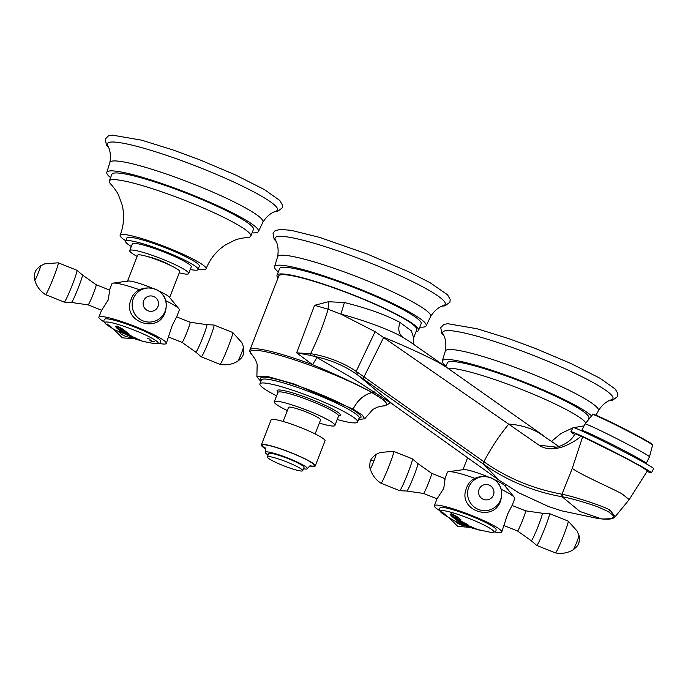 <?xml version="1.0" encoding="UTF-8"?>
<svg xmlns="http://www.w3.org/2000/svg" width="688" height="688" viewBox="0 0 688 688"><rect width="100%" height="100%" fill="white"/><g stroke="black" fill="none" stroke-linecap="round" stroke-linejoin="round"><path stroke-width="1.03" d="M260.855 381.444L256.873 376.723L267.727 376.551L294.06 383.964L353.099 409.102L362.275 415.07L364.692 418.768L358.568 419.542M256.873 376.723L257.166 364.313L255.489 359.729L252.29 355.163A73.16 9.047 21.3 0 1 288.177 357.829A73.16 9.047 21.3 0 1 371.907 392.564C363.814 394.706 357.554 400.218 353.107 409.093C357.588 400.253 363.892 394.757 371.993 392.616A73.16 9.047 21.3 0 1 382.666 405.989L377.196 407.201L372.87 409.429L364.692 418.768M556.162 447.14L539.065 445.196L375.115 331.676L340.93 314.149L328.142 309.222C323.257 325.261 317.409 340.078 310.589 353.684L296.64 352.858L312.541 364.674C335.813 374.358 355.67 383.637 372.105 392.504L374.659 391.902M252.29 355.163C249.753 351.809 248.97 350.089 249.933 349.986A74.037 9.15 21.3 0 1 312.541 364.674L316.936 357.519L354.716 379.527M316.936 357.519L314.726 356.496C330.102 359.704 343.837 365.457 355.937 373.765L483.759 464.348L499.462 480.491L518.829 492.823L548.551 506.549L561.614 510.831L597.296 518.356M249.933 349.986L278.795 275.965A74.037 9.15 21.3 0 1 326.628 285.417A74.037 9.15 21.3 0 1 401.887 317.486A74.037 9.15 21.3 0 1 416.765 329.75L413.669 337.696L411.286 330.816L399.96 322.414C385.822 314.837 367.306 308.207 344.413 302.539L328.391 301.731L328.142 309.222L314.579 305.317L296.64 352.858L310.486 355.361L310.589 353.684L314.889 354.397C330.601 357.751 344.361 363.402 356.186 371.357L483.974 461.803L483.759 464.348C507.555 480.903 533.69 491.714 562.173 496.788L562.423 496.831C571.891 498.224 596.513 506.007 599.687 507.675L608.218 511.571L612.518 514.873C615.175 517.797 611.589 519.156 601.751 518.941L597.855 518.442M314.889 354.397L314.726 356.496L310.486 355.361M328.391 301.731L314.579 305.317M278.038 277.909A75.947 9.391 21.3 0 1 277.015 275.269A75.947 9.391 21.3 0 1 326.086 284.97A75.947 9.391 21.3 0 1 403.28 317.865A75.947 9.391 21.3 0 1 418.536 330.446A75.947 9.391 21.3 0 1 415.999 331.702M418.536 330.446L421.151 323.756A75.947 9.391 -158.7 0 0 405.886 311.174A75.947 9.391 -158.7 0 0 328.692 278.279A75.947 9.391 -158.7 0 0 279.629 268.587L277.015 275.269M278.313 271.949A81.373 10.062 21.3 0 1 274.572 266.609A81.373 10.062 21.3 0 1 327.144 276.997A81.373 10.062 21.3 0 1 409.85 312.249A81.373 10.062 21.3 0 1 426.199 325.734A81.373 10.062 21.3 0 1 419.835 327.127M443.743 305.438A91.323 11.292 -158.7 0 0 426.895 289.132A91.323 11.292 21.3 0 0 328.236 247.646A91.323 11.292 21.3 0 0 275.389 239.802C276.094 241.084 279.423 246.622 277.574 256.856A82.13 10.157 21.3 0 1 330.034 266.935A82.13 10.157 21.3 0 1 414.176 302.737A82.13 10.157 -158.7 0 1 430.593 316.514C436.158 307.734 442.358 305.902 443.743 305.438M374.728 391.945L371.907 392.564L384.454 400.476L387.275 404.716L382.666 405.989M601.871 518.958L601.811 518.95C609.198 519.646 613.653 518.898 615.167 516.697L610.222 510.367C606.266 507.056 574.351 496.573 561.958 494.216L561.709 494.165C532.933 488.764 507.022 477.979 483.974 461.803M358.156 372.715A2.89 1.763 125.1 0 0 357.906 375.149L392.848 404.355L499.462 480.491M344.413 302.539L340.93 314.149C359.807 318.983 389.597 329.406 402.721 337.232L409.222 341.265M574.566 434.438A45.21 1.643 27 0 1 570.911 431.772A45.21 1.643 27 0 1 597.571 443.64A45.21 1.643 27 0 1 641.784 466.67A45.21 1.643 27 0 1 651.467 472.828A45.21 1.643 27 0 1 647.098 471.409M554.433 447.26C555.999 448.112 570.189 443.571 574.454 434.635L575.099 433.784L582.659 436.768L623.233 456.866L640.984 466.516L647.434 470.773L629.21 499.591L622.029 493.881C614.616 489.486 580.07 474.496 572.278 468.347L561.958 494.216L562.423 496.831M651.467 472.828L653.6 468.64A45.21 1.643 -153 0 0 643.916 462.482A45.21 1.643 -153 0 0 599.704 439.451A45.21 1.643 -153 0 0 573.044 427.592L570.911 431.772M582.659 436.768L572.278 468.347M539.065 445.196C545.532 449.565 553.831 449.961 563.988 446.383C572.081 442.9 577.765 439.451 581.05 436.02M574.454 434.635L575.099 433.784M276.585 395.858A52.443 6.484 21.3 0 1 270.436 392.581A52.443 6.484 21.3 0 1 259.901 383.895A52.443 6.484 21.3 0 1 293.776 390.586A52.443 6.484 21.3 0 1 347.079 413.299A52.443 6.484 21.3 0 1 357.614 421.993A52.443 6.484 21.3 0 1 337.24 419.499M287.343 410.581A32.551 4.025 21.3 0 1 280.799 407.21A32.551 4.025 21.3 0 1 274.263 401.818A32.551 4.025 21.3 0 1 295.29 405.972A32.551 4.025 21.3 0 1 328.374 420.067A32.551 4.025 21.3 0 1 334.91 425.468A32.551 4.025 21.3 0 1 319.352 423.068M283.112 421.434L288.582 407.399A17.183 2.124 21.3 0 1 294.627 408.044A17.183 2.124 21.3 0 1 311.905 414.417A17.183 2.124 21.3 0 1 320.591 419.878L315.121 433.922M315.25 465.948L325.028 440.87A28.93 3.578 -158.7 0 0 310.391 431.668A28.93 3.578 -158.7 0 0 281.297 420.927A28.93 3.578 -158.7 0 0 271.115 419.852L261.337 444.93A28.93 3.578 21.3 0 1 271.519 446.005A28.93 3.578 21.3 0 1 300.613 456.746A28.93 3.578 21.3 0 1 315.25 465.948A28.93 3.578 21.3 0 1 309.875 466.008M265.25 448.61A28.93 3.578 21.3 0 1 261.337 444.93M268.096 454.966A22.601 2.795 21.3 0 1 265.276 452.24A22.601 2.795 21.3 0 1 273.231 453.082A22.601 2.795 21.3 0 1 295.96 461.476A22.601 2.795 21.3 0 1 307.398 468.666A22.601 2.795 21.3 0 1 303.477 468.76M302.72 470.695L304.027 467.35A18.989 2.348 -158.7 0 0 294.421 461.313A18.989 2.348 -158.7 0 0 275.329 454.269A18.989 2.348 -158.7 0 0 268.647 453.555L267.34 456.901A18.989 2.348 21.3 0 1 274.022 457.606A18.989 2.348 21.3 0 1 293.122 464.658A18.989 2.348 21.3 0 1 302.72 470.695A18.989 2.348 21.3 0 1 296.038 469.981A18.989 2.348 21.3 0 1 276.946 462.938A18.989 2.348 21.3 0 1 267.34 456.901M148.144 342.478A112.049 73.212 -74.9 0 1 147.929 342.435A112.049 73.212 -74.9 0 1 145.108 341.755A110.673 82.655 119.3 0 1 144.024 341.523L143.766 341.48A110.441 82.483 119.3 0 1 143.173 341.334L142.175 341.076A112.161 73.289 -74.9 0 1 141.788 340.973L141.857 340.981A110.785 82.741 -60.7 0 0 142.227 341.076A112.153 73.281 -74.9 0 1 141.633 340.904A110.931 82.852 119.3 0 1 140.3 340.56A110.931 82.852 119.3 0 1 138.985 340.19A112.153 73.281 105.1 0 0 139.587 340.362A110.785 82.741 -60.7 0 0 139.956 340.474L140.937 340.749A112.161 73.289 105.1 0 0 141.332 340.852L141.341 340.835M137.428 339.717L137.007 339.58A111.516 110.329 -126.6 0 1 135.768 339.184A111.938 8.574 111.8 0 1 135.622 339.141A112.049 73.212 105.1 0 0 136.052 339.279M154.447 343.579C158.773 344.069 160.846 343.226 160.665 341.05A30.083 3.715 21.3 0 0 144.876 331.392A30.083 3.715 21.3 0 0 115.171 320.479A30.083 3.715 21.3 0 0 104.662 319.215C103.054 320.694 104.008 322.715 107.517 325.286L107.517 325.286A28.578 3.535 21.3 0 1 115.025 323.566A28.578 3.535 21.3 0 1 149.184 336.767A28.578 3.535 21.3 0 1 154.447 343.579L147.929 342.435M117.347 326.146L115.455 326.232L116.272 327.6A112.049 73.212 105.1 0 0 118.938 329.93A111.318 83.136 -60.7 0 0 119.712 330.188L120.099 330.154A111.241 83.085 -60.7 0 0 122.283 330.782A111.241 83.085 -60.7 0 0 124.244 331.281L125.259 331.702A111.318 83.136 -60.7 0 0 126.334 331.934A112.049 73.212 -74.9 0 1 123.668 329.595L117.347 326.146M119.712 330.188L120.125 330.085A111.172 83.024 -60.7 0 0 122.309 330.713A111.172 83.024 -60.7 0 0 124.27 331.212L125.285 331.633A111.241 83.085 -60.7 0 0 126.222 331.84M123.668 331.9A111.542 83.308 119.3 0 1 122.025 331.435L120.099 330.507A111.404 83.196 119.3 0 1 119.325 330.249A112.049 73.212 105.1 0 0 121.888 332.201A111.852 83.54 -60.7 0 0 122.67 332.45L123.212 332.33A111.757 83.463 -60.7 0 0 124.855 332.794A111.757 83.463 -60.7 0 0 126.239 333.155L128.209 333.964A111.852 83.54 -60.7 0 0 129.292 334.196A112.049 73.212 -74.9 0 1 126.73 332.252A111.404 83.196 119.3 0 1 125.646 332.02L125.053 332.261A111.542 83.308 119.3 0 1 123.668 331.9M122.67 332.45L123.238 332.261A111.68 83.403 -60.7 0 0 124.881 332.734A111.68 83.403 -60.7 0 0 126.265 333.087L128.235 333.895A111.783 83.48 -60.7 0 0 129.146 334.093M125.947 333.585L123.995 333.353L131.313 336.879L133.283 337.086L125.947 333.585M130.264 337.06A112.049 73.212 105.1 0 0 134.151 338.642A111.456 83.239 -60.7 0 0 134.925 338.892L135.493 339.046A111.551 83.308 -60.7 0 0 137.247 339.545A111.551 83.308 119.3 0 0 138.752 339.932L140.472 340.405A111.456 83.239 -60.7 0 0 141.547 340.637A112.049 73.212 -74.9 0 1 139.105 339.691A111.834 83.523 119.3 0 1 138.03 339.459L137.419 339.416A111.757 83.463 119.3 0 1 136.869 339.279L136.577 339.184A112.161 73.289 -74.9 0 1 136.293 339.064L136.25 339.038A111.92 16.478 -67.6 0 0 137.153 338.823A112.049 73.212 -74.9 0 1 135.433 337.971A112.135 83.747 119.3 0 1 134.358 337.739L134.728 337.997A112.067 9.228 110.7 0 0 134.891 338.47L130.643 336.879M134.925 338.892L135.519 338.978A111.482 83.257 -60.7 0 0 137.273 339.476A111.482 83.257 -60.7 0 0 138.778 339.863L138.752 339.932M110.071 326.843L108.953 326.198M111.568 327.909L112.686 328.546M110.476 327.024L111.138 327.454A112.153 107.405 -44.2 0 0 111.688 327.78A110.054 28.604 -70.6 0 1 111.327 327.436A112.161 107.414 135.8 0 1 110.785 327.11L110.286 326.843A112.161 107.414 135.8 0 1 110.003 326.662L109.934 326.611A109.702 28.509 -70.6 0 1 109.891 326.576L109.908 326.576A111.164 62.703 -63.8 0 0 111.06 327.153A110.054 28.604 -70.6 0 1 110.82 326.877A112.135 107.388 135.8 0 1 110.269 326.551L110.235 326.576A110.476 38.855 114 0 1 109.702 326.379L107.517 324.968A109.117 28.363 109.4 0 0 108.068 325.519A112.153 107.405 -44.2 0 0 108.429 325.759L108.919 326.043A112.153 107.405 -44.2 0 0 110.476 327.024L111.138 327.454M109.59 325.914L110.295 326.422A112.161 111.129 -2.9 0 0 110.854 326.774A110.054 6.063 -69.1 0 1 110.837 326.516A112.161 111.129 177.1 0 1 110.278 326.164L109.581 325.785A112.161 111.129 177.1 0 1 107.603 324.487L107.543 324.435A109.229 6.02 -69.1 0 1 107.543 324.34L107.801 324.401A110.957 82.061 -76.6 0 1 107.629 324.254A111.645 101.721 127.3 0 1 107.13 323.953A109.117 6.011 110.9 0 0 107.156 324.478A111.645 105.961 89.3 0 0 107.663 324.848A110.957 73.41 -62.4 0 0 107.827 324.934L107.56 324.667A109.229 6.02 -69.1 0 1 107.552 324.581L107.612 324.616A112.161 111.129 -2.9 0 0 109.59 325.914L110.295 326.422M110.957 327.522L112.514 328.494A109.641 68 -74.4 0 0 112.514 328.503L114.819 329.862A110.054 68.258 -74.4 0 1 114.681 329.776A112.161 86.886 -59.9 0 1 114.234 329.518M144.308 341.532L144.282 341.601A110.063 82.199 -60.7 0 0 145.082 341.798L147.069 342.246M137.247 339.545A112.161 73.289 105.1 0 0 140.3 340.56M138.03 339.459L137.419 339.416M125.646 332.02L125.053 332.261M149.864 340.199L151.257 340.293L149.821 339.752L149.864 340.199M150.887 341.093L152.34 341.36L150.887 341.093M152.942 341.463L154.473 341.592L152.942 341.463M147.567 338.702L149.193 338.892L147.567 338.702M135.519 338.978L134.951 338.831L135.519 338.978M133.438 338.307A111.981 73.169 105.1 0 0 134.177 338.573A111.379 83.179 -60.7 0 0 134.917 338.814L134.9 338.883M130.668 336.81L130.29 336.991A111.981 73.169 105.1 0 0 131.743 337.627M134.891 338.47L134.917 338.401A111.989 9.219 -69.3 0 1 134.753 337.937L134.384 337.67M137.075 338.788A111.852 16.46 112.4 0 1 136.276 338.969M138.778 339.863L140.498 340.336A111.379 83.179 -60.7 0 0 141.066 340.465M135.708 338.969L135.708 338.969A111.757 83.463 119.3 0 1 133.188 338.221L132.904 338.118A112.092 73.246 -74.9 0 1 131.7 337.61L134.53 338.444A112.161 73.289 105.1 0 0 135.734 338.96L135.76 338.892A112.092 73.246 105.1 0 1 134.556 338.376L131.726 337.541M133.283 337.051L131.339 336.81L124.012 333.319M130.324 336.251A112.092 73.246 105.1 0 0 131.339 336.81L131.313 336.879A112.161 73.289 105.1 0 0 132.578 337.524M131.683 336.363L130.049 336.183C130.531 336.656 122.275 333.233 127.16 334.411C131.924 336.269 132.887 336.862 130.049 336.183M130.075 336.114C132.672 336.449 131.709 335.864 127.185 334.342L125.577 334.119M125.577 334.084L127.16 334.411M123.238 332.261L122.696 332.381L123.238 332.261M119.514 330.309A111.981 73.169 105.1 0 0 121.914 332.132A111.783 83.48 -60.7 0 0 122.584 332.347M125.078 332.192L125.672 331.951L125.078 332.192M115.472 326.198L116.298 327.531A111.981 73.169 105.1 0 0 118.964 329.87A111.241 83.085 -60.7 0 0 119.712 330.111L119.729 330.059M117.098 326.869L122.619 329.294A112.032 73.203 105.1 0 0 123.376 329.982L123.35 330.051A112.101 73.255 105.1 0 1 122.593 329.363L119.712 327.651L116.599 327.049M116.607 327.006L117.072 326.938L117.046 327.849A112.092 73.246 -74.9 0 0 117.803 328.546L118.25 328.795A110.871 82.801 -60.7 0 0 120.873 329.561A110.871 82.801 -60.7 0 0 123.264 330.163M104.258 322.027A36.163 4.472 21.3 0 1 98.909 317.142A36.163 4.472 21.3 0 1 136.465 326.998A36.163 4.472 21.3 0 1 166.298 343.415A36.163 4.472 21.3 0 1 159.057 343.389M166.298 343.415L172.249 325.347L176.635 316.919L179.336 309.978A36.163 4.472 -158.7 0 0 178.897 308.774A36.163 4.472 -158.7 0 0 165.713 300.682M139.759 289.872A36.163 4.472 -158.7 0 0 113.09 283.121A36.163 4.472 -158.7 0 0 111.946 283.705L109.237 290.646M108.317 299.813L109.659 290.112L96.165 284.72A10.853 0.714 111.8 0 1 93.301 293.81A10.853 0.714 111.8 0 1 88.116 304.87L101.609 310.262L108.317 299.813M113.09 283.121L128.123 281.022A22.601 2.795 21.3 0 1 150.878 287.55A22.601 2.795 21.3 0 1 152.211 288.091M169.523 297.818L179.74 271.622A22.601 2.795 -158.7 0 0 161.095 261.354A22.601 2.795 -158.7 0 0 137.617 255.196L127.4 281.392M158.842 290.972A22.601 2.795 21.3 0 1 169.248 297.061L178.897 308.774M147.825 256.684A14.465 1.789 21.3 0 1 160.743 260.761A14.465 1.789 21.3 0 1 171.217 265.8M137.144 256.409A31.648 3.913 21.3 0 1 129.714 250.578A31.648 3.913 21.3 0 1 140.851 251.756A31.648 3.913 21.3 0 1 172.679 263.504A31.648 3.913 21.3 0 1 188.684 273.566A31.648 3.913 21.3 0 1 179.267 272.835M188.684 273.566L191.29 266.875A31.648 3.913 -158.7 0 0 175.285 256.813A31.648 3.913 -158.7 0 0 143.465 245.074A31.648 3.913 -158.7 0 0 132.32 243.887L129.714 250.578M131.305 246.493A38.881 4.807 21.3 0 1 125.586 241.264A38.881 4.807 21.3 0 1 139.268 242.709A38.881 4.807 21.3 0 1 178.364 257.14A38.881 4.807 21.3 0 1 198.032 269.507A38.881 4.807 21.3 0 1 190.275 269.481M198.032 269.507L199.331 266.161A38.881 4.807 -158.7 0 0 179.671 253.795A38.881 4.807 -158.7 0 0 140.576 239.372A38.881 4.807 -158.7 0 0 126.884 237.919L125.586 241.264M125.775 240.774A46.113 5.702 21.3 0 1 120.151 235.287A46.113 5.702 21.3 0 1 136.379 237.016A46.113 5.702 21.3 0 1 182.75 254.121A46.113 5.702 21.3 0 1 206.073 268.793A46.113 5.702 21.3 0 1 198.221 269.017M120.151 235.287C124.012 225.019 124.623 214.733 121.982 204.422L118.611 195.34C117.682 192.846 115.12 189.157 110.923 184.281A75.947 9.391 21.3 0 1 109.297 180.978A75.947 9.391 21.3 0 1 136.035 183.816A75.947 9.391 21.3 0 1 212.403 212.007A75.947 9.391 21.3 0 1 250.819 236.156A75.947 9.391 21.3 0 1 247.388 237.489C241.737 238.065 237.351 239.046 234.23 240.43L225.604 244.842C216.686 250.638 210.175 258.628 206.073 268.793M250.819 236.156L253.425 229.474A75.947 9.391 -158.7 0 0 215.009 205.316A75.947 9.391 -158.7 0 0 138.641 177.134A75.947 9.391 -158.7 0 0 111.903 174.296L109.297 180.978M110.596 177.659A81.373 10.062 21.3 0 1 106.846 172.327A81.373 10.062 21.3 0 1 135.493 175.363A81.373 10.062 21.3 0 1 217.322 205.566A81.373 10.062 21.3 0 1 258.482 231.443A81.373 10.062 21.3 0 1 252.118 232.836M276.026 211.156A91.323 11.292 -158.7 0 0 236.758 183.438A91.323 11.292 -158.7 0 0 139.509 147.043A91.323 11.292 21.3 0 0 107.672 145.512C108.377 146.793 111.705 152.332 109.856 162.566A82.13 10.157 21.3 0 1 138.821 165.455A82.13 10.157 -158.7 0 1 222.035 196.218A82.13 10.157 -158.7 0 1 262.876 222.224C268.44 213.443 274.641 211.62 276.026 211.156M110.415 327.101L109.555 326.508M112.127 328.116L111.224 327.677M109.59 326.31L109.512 326.361A112.161 107.414 135.8 0 1 108.24 325.544L108.162 325.493A109.229 28.389 -70.6 0 1 107.99 325.312L109.383 326.207A109.607 28.483 109.4 0 0 109.555 326.379A112.084 107.337 -44.2 0 0 109.899 326.585L109.934 326.508A111.086 62.66 -63.8 0 0 110.931 327.006M108.945 325.974L108.455 325.691A112.075 107.337 -44.2 0 1 108.403 325.656M107.577 324.934A109.039 28.337 109.4 0 0 108.093 325.45A112.075 107.337 -44.2 0 0 108.197 325.519M109.538 326.293L109.581 326.31A109.53 28.466 109.4 0 1 109.409 326.138L108.016 325.243L109.383 326.207M107.999 325.218L108.523 325.587M107.577 324.512L107.638 324.547A112.092 111.06 -2.9 0 0 109.616 325.845M107.156 323.971A109.039 6.011 110.9 0 0 107.182 324.409A111.568 105.892 89.3 0 0 107.569 324.684M110.321 326.353A112.084 111.052 -2.9 0 0 110.845 326.68M450.468 512.139A28.578 3.535 -158.7 0 1 484.627 525.34A28.578 3.535 -158.7 0 1 489.89 532.159C494.216 532.65 496.289 531.798 496.108 529.622A30.083 3.715 21.3 0 0 480.319 519.973A30.083 3.715 21.3 0 0 450.614 509.051A30.083 3.715 21.3 0 0 440.105 507.796C438.497 509.275 439.451 511.296 442.96 513.859L442.96 513.859A28.578 3.535 21.3 0 1 440.432 511.021A28.578 3.535 21.3 0 1 450.468 512.139L452.068 513.953L450.176 514.056L450.967 515.467A112.049 73.212 105.1 0 0 453.607 517.866A111.129 82.999 -60.7 0 0 454.39 518.116L454.768 518.073A111.052 82.938 -60.7 0 0 456.961 518.709L458.002 519.586A111.31 83.128 119.3 0 1 455.955 518.993L454.682 518.313A111.181 83.033 119.3 0 1 453.805 518.03A112.049 73.212 105.1 0 0 455.748 519.595A111.602 83.351 -60.7 0 0 456.522 519.853L456.729 519.621A111.482 83.257 -60.7 0 0 459.575 520.42L459.601 520.352A111.404 83.205 119.3 0 1 458.801 520.145A111.404 83.205 -60.7 0 1 456.755 519.552L456.522 519.853M442.59 512.99A109.117 6.011 110.9 0 0 442.599 513.05A111.645 105.961 89.3 0 0 443.038 513.368A111.645 105.961 89.3 0 0 443.106 513.42A110.957 73.41 -62.4 0 0 443.27 513.515L443.003 513.239A109.229 6.02 -69.1 0 1 442.995 513.153L443.055 513.188A112.161 111.129 -2.9 0 0 445.033 514.486L445.738 514.994A112.161 111.129 -2.9 0 0 446.297 515.346A110.054 6.063 -69.1 0 1 446.28 515.097A112.161 111.129 177.1 0 1 445.721 514.744L445.024 514.366A112.161 111.129 177.1 0 1 443.046 513.059L442.986 513.007A109.229 6.02 -69.1 0 1 442.986 512.913L443.244 512.981A110.957 82.061 -76.6 0 1 443.072 512.835A111.645 101.721 127.3 0 1 442.573 512.526A109.117 6.011 110.9 0 0 442.59 512.99A112.161 74.184 119.9 0 1 440.432 511.021M442.977 513.497L443.588 513.833L442.96 513.54A109.117 28.363 109.4 0 0 443.511 514.099A112.153 107.405 -44.2 0 0 443.872 514.332L444.362 514.624A112.153 107.405 -44.2 0 0 445.704 515.467A112.153 107.405 -44.2 0 0 445.919 515.604L446.581 516.034A112.153 107.405 -44.2 0 0 447.131 516.361A110.054 28.604 -70.6 0 1 446.77 516.017A112.161 107.414 135.8 0 1 446.228 515.69L445.729 515.415A112.161 107.414 135.8 0 1 445.446 515.243L445.377 515.192A109.702 28.509 -70.6 0 1 445.334 515.149L445.342 515.157A111.164 62.703 -63.8 0 0 446.503 515.725A110.054 28.604 -70.6 0 1 446.263 515.45A112.135 107.388 135.8 0 1 445.712 515.123L445.678 515.149A110.476 38.855 114 0 1 445.145 514.951L443.588 513.833A112.161 74.184 119.9 0 1 443.038 513.368M445.514 515.415L444.396 514.77M449.539 518.012L449.677 518.098A112.161 86.886 -59.9 0 0 450.124 518.356A110.054 68.258 -74.4 0 0 450.915 518.804M448.825 517.582A109.641 68 -74.4 0 1 447.957 517.075L446.4 516.095M450.124 518.356A112.161 74.184 -60.1 0 0 452.076 519.423A112.161 74.184 -60.1 0 1 450.124 518.356A112.161 74.184 119.9 0 1 448.103 517.118L448.129 517.127M454.39 518.116L454.794 518.004A110.974 82.878 -60.7 0 0 456.987 518.64A110.974 82.878 -60.7 0 0 458.939 519.139L459.962 519.56A111.06 82.938 -60.7 0 0 460.9 519.767M459.575 520.42C462.431 521.564 463.222 522.158 461.949 522.201L462.766 522.14M461.949 522.201A111.877 83.549 119.3 0 1 459.102 521.401L457.632 520.678A111.783 83.489 119.3 0 1 456.849 520.429A112.049 73.212 105.1 0 0 459.352 522.149A112.067 83.695 -60.7 0 0 460.126 522.398L460.315 522.235A112.006 83.652 -60.7 0 0 462.362 522.828L463.918 523.826A112.127 53.63 115.2 0 1 461.313 523.353A112.049 73.212 105.1 0 0 462.568 524.058A112.135 103.75 -51 0 0 467.307 525.744L469.526 526.81A111.972 83.626 119.3 0 1 467.9 526.354L466.008 525.675A112.032 83.669 119.3 0 1 465.234 525.417A112.049 73.212 105.1 0 0 467.857 526.561A111.74 83.446 -60.7 0 0 468.932 526.905L469.345 526.982A111.809 83.506 -60.7 0 0 470.394 527.283L470.876 527.447A112.161 73.289 105.1 0 0 472.209 527.971L472.166 527.98A111.542 83.308 119.3 0 1 471.117 527.679L469.594 527.171A111.637 83.377 119.3 0 1 468.519 526.819A112.049 73.212 105.1 0 0 470.463 527.515A112.049 73.212 105.1 0 0 471.22 527.765A111.129 82.999 -60.7 0 0 471.882 527.98M460.126 522.398L460.341 522.166A111.938 83.601 -60.7 0 0 462.388 522.76A111.938 83.601 119.3 0 0 463.179 522.966L464.615 523.009M468.932 526.905L469.371 526.913A111.74 83.454 -60.7 0 0 470.42 527.214L470.902 527.378A112.092 73.246 105.1 0 0 471.271 527.524L471.289 527.455M471.994 528.023L472.604 528.195A111.267 83.102 -60.7 0 0 474.221 528.659L474.505 528.788M474.711 528.848L474.711 528.848A112.006 93.207 -79.5 0 1 473.843 528.582A111.224 60.123 115.9 0 1 473.224 528.401L471.641 527.825M445.858 515.682L444.852 515.02M447.57 516.688L446.667 516.249M445.007 514.942A112.084 107.337 -44.2 0 0 445.342 515.157L445.377 515.088A111.086 62.66 -63.8 0 0 446.374 515.587M444.388 514.555L443.872 514.332M446.89 516.138A112.075 107.337 -44.2 0 1 446.607 515.966L445.919 515.604M443.02 513.515A109.039 28.337 109.4 0 0 443.536 514.031A112.075 107.337 -44.2 0 0 443.64 514.099M444.981 514.865L445.024 514.891A109.53 28.466 109.4 0 1 444.852 514.71L443.416 513.859M444.826 514.779A109.607 28.483 109.4 0 0 444.998 514.959L444.955 514.934A112.161 107.414 135.8 0 1 443.683 514.125L443.605 514.074A109.229 28.389 -70.6 0 1 443.433 513.893L444.826 514.779L443.45 513.867M443.433 513.893L443.966 514.16M442.599 512.543A109.039 6.011 110.9 0 0 442.625 512.981M446.288 515.26A112.084 111.052 -2.9 0 1 445.764 514.925L445.059 514.418A112.092 111.06 -2.9 0 1 443.081 513.119L443.02 513.085M439.701 510.599A36.163 4.472 21.3 0 1 434.352 505.723A36.163 4.472 21.3 0 1 471.908 515.579A36.163 4.472 21.3 0 1 501.741 531.996A36.163 4.472 21.3 0 1 494.5 531.962M501.741 531.996L507.692 513.919L512.078 505.491L514.779 498.559A36.163 4.472 -158.7 0 0 514.34 497.347A36.163 4.472 -158.7 0 0 501.156 489.254M475.202 478.444A36.163 4.472 -158.7 0 0 448.533 471.693A36.163 4.472 -158.7 0 0 447.389 472.286L444.68 479.218M443.76 488.385L445.102 478.685L431.608 473.292A10.853 0.714 111.8 0 1 428.744 482.391A10.853 0.714 111.8 0 1 423.559 493.451L437.052 498.834L443.76 488.385M448.533 471.693L463.566 469.603A22.601 2.795 21.3 0 1 486.321 476.13A22.601 2.795 21.3 0 1 487.654 476.672M494.285 479.553A22.601 2.795 21.3 0 1 504.691 485.633L514.34 497.347M447.862 368.243A75.947 9.391 21.3 0 1 471.478 372.397A75.947 9.391 21.3 0 1 542.015 397.965A75.947 9.391 21.3 0 1 585.72 422.707M584.026 425.949A75.947 9.391 21.3 0 1 582.831 426.07L573.74 427.635M588.722 418.416L588.868 418.046A75.947 9.391 -158.7 0 0 550.452 393.889A75.947 9.391 -158.7 0 0 474.084 365.706A75.947 9.391 -158.7 0 0 447.346 362.868L445.815 366.799M446.039 366.24A81.373 10.062 21.3 0 1 442.289 360.899A81.373 10.062 21.3 0 1 470.936 363.943A81.373 10.062 21.3 0 1 591.362 415.69M611.469 399.728A91.323 11.292 -158.7 0 0 572.201 372.019A91.323 11.292 -158.7 0 0 474.952 335.624A91.323 11.292 21.3 0 0 443.115 334.093C443.82 335.366 447.148 340.913 445.299 351.138A82.13 10.157 21.3 0 1 474.264 354.036A82.13 10.157 -158.7 0 1 557.478 384.79A82.13 10.157 -158.7 0 1 598.319 410.796C603.883 402.016 610.084 400.192 611.469 399.728M373.954 460.917A7.74 0.507 -68.2 0 0 375.94 454.441C372.621 457.099 370.849 459.188 370.617 460.728L370.316 461.579C370.041 460.659 369.413 468.313 370.221 468.769A7.74 0.507 -68.2 0 0 373.954 460.917A12.659 1.565 -158.7 0 0 370.677 460.642M456.961 518.709A111.052 82.938 -60.7 0 0 458.913 519.199L459.937 519.629A111.129 82.999 -60.7 0 0 461.012 519.861A112.049 73.212 -74.9 0 1 458.371 517.462L452.068 513.953M489.89 532.159L476.509 529.304A111.843 29.851 109.3 0 0 476.784 529.407L480.878 530.431M474.221 528.659A111.267 83.102 -60.7 0 0 475.855 529.072L477.541 529.528A111.129 82.999 -60.7 0 0 478.624 529.76A112.049 73.212 -74.9 0 1 475.924 528.823A111.637 83.377 119.3 0 1 474.806 528.573L474.376 528.556A111.542 83.308 119.3 0 1 473.163 528.246L472.673 528.092A112.161 73.289 -74.9 0 1 471.34 527.576L471.392 527.55A111.809 83.506 -60.7 0 0 472.596 527.859L474.144 528.315A111.74 83.446 -60.7 0 0 475.253 528.556A112.049 73.212 -74.9 0 1 472.639 527.412A112.032 83.669 119.3 0 1 471.555 527.18L471.16 527.232A111.972 83.626 119.3 0 1 469.526 526.81M474.806 528.573L474.376 528.556M471.34 527.576L471.418 527.481A111.74 83.454 -60.7 0 0 472.622 527.791L474.17 528.246A111.662 83.394 -60.7 0 0 474.883 528.41M467.307 525.744A112.135 103.75 -51 0 0 469.285 526.363L471.34 527.077A112.049 83.678 -60.7 0 0 472.415 527.318A112.049 73.212 -74.9 0 1 470.497 526.346A112.153 83.755 119.3 0 1 469.422 526.114L468.752 526.062A112.153 103.776 129 0 1 468.339 525.933A112.153 73.281 -74.9 0 1 466.189 524.738A112.161 53.647 -64.8 0 0 466.421 524.763L467.78 525.202A112.161 83.764 -60.7 0 0 468.855 525.434A112.049 73.212 -74.9 0 1 466.344 523.878A112.032 83.669 119.3 0 1 465.269 523.645L465.019 523.946A112.127 53.63 115.2 0 1 463.918 523.826M469.422 526.114L468.752 526.062M462.362 522.828A112.006 83.652 -60.7 0 0 463.153 523.035L464.606 523.043L458.793 519.793A111.31 83.128 119.3 0 1 458.002 519.586M450.184 514.022L450.993 515.398A111.981 73.169 105.1 0 0 453.633 517.797A111.06 82.938 -60.7 0 0 454.381 518.038M451.81 514.701L457.314 517.161A112.032 73.203 105.1 0 0 458.062 517.875L458.036 517.935A112.101 73.255 105.1 0 1 457.288 517.23L454.424 515.484L451.302 514.891M451.311 514.856L451.784 514.77L451.741 515.716A112.092 73.246 -74.9 0 0 452.489 516.43L452.936 516.688A110.639 82.629 -60.7 0 0 455.559 517.453A110.639 82.629 -60.7 0 0 457.959 518.055M472.604 528.195L472.028 527.954L472.63 528.126A111.198 83.042 -60.7 0 0 474.247 528.59A111.198 83.042 -60.7 0 0 475.881 529.012L477.567 529.459A111.06 82.938 -60.7 0 0 477.962 529.554M465.828 525.615A111.981 73.169 105.1 0 0 467.883 526.492A111.662 83.394 -60.7 0 0 468.881 526.819M472.149 527.189A111.981 83.626 -60.7 0 1 471.366 527.017L469.311 526.294A112.058 103.69 129 0 1 467.333 525.675A112.058 103.69 129 0 1 462.594 523.998A111.981 73.169 -74.9 0 1 461.545 523.405M465.423 524.643A112.161 73.289 105.1 0 0 466.971 525.494L466.997 525.426A112.092 73.246 -74.9 0 1 465.458 524.574A112.092 53.612 115.2 0 1 465.269 524.548A112.092 53.612 115.2 0 1 463.574 524.247L463.549 524.308A112.161 53.647 -64.8 0 0 465.243 524.609A112.161 53.647 -64.8 0 0 465.423 524.643L465.458 524.574M466.421 524.763L467.806 525.133A112.084 83.712 -60.7 0 0 468.666 525.322M466.971 525.494A112.153 103.776 129 0 1 466.627 525.383A112.153 103.776 129 0 1 463.549 524.308M453.977 518.081A111.981 73.169 105.1 0 0 455.774 519.526A111.525 83.291 -60.7 0 0 456.385 519.732M457.073 520.498A111.981 73.169 105.1 0 0 459.378 522.08A111.989 83.635 -60.7 0 0 459.954 522.269M461.975 522.132C463.342 522.158 462.551 521.564 459.601 520.352M261.397 380.051A53.888 6.665 21.3 0 1 289.983 383.199A53.888 6.665 21.3 0 1 350.192 408.319A53.888 6.665 21.3 0 1 359.11 418.149M375.115 331.676L356.186 371.357L355.937 373.765M601.639 518.924L579.932 511.485L562.173 496.788L561.709 494.165M558.923 446.546L538.618 432.64C529.734 427.678 519.793 424.831 508.776 424.109C499.11 435.839 490.811 448.387 483.879 461.734L483.664 464.28M543.967 436.011L447.449 367.96L439.082 362.757C424.143 354.819 405.688 346.348 383.715 337.326L364.004 376.861A2.89 1.763 125.1 0 0 363.771 379.294M399.96 322.414C397.793 328.924 398.713 333.861 402.721 337.232M646.204 463.248A36.163 1.316 -153 0 0 638.455 458.32A36.163 1.316 -153 0 0 603.084 439.899A36.163 1.316 -153 0 0 581.756 430.404L585.041 423.963A36.163 1.316 -153 0 1 606.36 433.457A36.163 1.316 -153 0 1 641.741 451.878A36.163 1.316 -153 0 1 649.481 456.806L646.058 463.695M652.602 445.059A33.617 1.221 -153 0 0 645.396 440.501A33.617 1.221 -153 0 0 612.75 423.49A33.617 1.221 -153 0 0 592.703 414.537C591.439 413.471 594.14 414.408 600.805 417.332C611.821 422.337 634.362 433.81 645.172 439.924L652.602 445.059L649.481 456.806M645.198 439.942A32.955 1.195 27 0 1 651.923 444.422M593.624 414.709A32.955 1.195 27 0 1 611.245 422.303A32.955 1.195 27 0 1 645.146 439.916M597.846 518.434L601.751 518.941M610.222 510.367L608.218 511.571M359.196 417.891L359.153 418.063A52.443 6.484 -158.7 0 0 348.61 409.369A52.443 6.484 -158.7 0 0 295.315 386.656A52.443 6.484 -158.7 0 0 261.431 379.965L259.901 383.895M277.969 392.229A33.996 4.205 21.3 0 1 294.791 393.545A33.996 4.205 21.3 0 1 333.603 409.652A33.996 4.205 21.3 0 1 338.599 415.896M278.133 392.186L277.909 392.452A32.551 4.025 21.3 0 1 298.936 396.606A32.551 4.025 21.3 0 1 332.02 410.71A32.551 4.025 21.3 0 1 338.565 416.102L338.582 415.758M310.236 465.862A28.027 3.466 -158.7 0 0 305.868 459.421A28.027 3.466 -158.7 0 0 272.044 446.306A28.027 3.466 -158.7 0 0 265.086 448.258M165.06 311.363A17.131 16.968 -130.4 0 1 143.001 320.857A17.131 16.968 -130.4 0 1 133.3 298.678A17.131 16.968 49.6 0 1 155.359 289.175A17.131 16.968 49.6 0 1 165.06 311.363M157.991 306.495A7.74 7.663 49.6 0 0 153.605 296.476A7.74 7.663 49.6 0 0 143.646 300.759A7.74 7.663 49.6 0 0 148.032 310.787A7.74 7.663 49.6 0 0 157.991 306.495M119.205 332.244A17.131 16.968 49.6 0 0 130.496 337.318M96.165 284.72L82.414 274.976A14.809 0.98 111.8 0 1 78.475 287.369A14.809 0.98 111.8 0 1 71.44 302.462L88.116 304.87M72.421 284.634A17.131 1.135 -68.2 0 0 76.961 270.281L58.222 262.799L44.729 263.865L40.497 265.869A7.74 0.507 -68.2 0 1 38.511 272.345A7.74 0.507 -68.2 0 1 34.778 280.188C36.584 286.311 40.162 291.127 45.511 294.619L64.251 302.109A17.131 1.135 111.8 0 0 72.421 284.634M58.222 262.799A17.131 1.135 -68.2 0 1 53.707 277.161A17.131 1.135 111.8 0 1 45.511 294.619M168.586 337.017L182.079 342.409A10.853 0.714 -68.2 0 0 187.265 331.341A10.853 0.714 -68.2 0 0 190.129 322.251L176.635 316.867M182.079 342.409L195.831 352.153A14.809 0.98 -68.2 0 0 202.934 337.077A14.809 0.98 -68.2 0 0 206.813 324.659L190.129 322.251M206.813 324.659L213.994 325.02A17.131 1.135 111.8 0 1 209.487 339.382A17.131 1.135 -68.2 0 1 201.283 356.84L195.831 352.153M220.022 364.33A17.131 1.135 -68.2 0 0 228.201 346.855A17.131 1.135 111.8 0 0 232.733 332.502L241.78 342.572L243.466 346.933A7.74 0.507 111.8 0 1 241.393 353.383A7.74 0.507 111.8 0 1 237.747 361.26C232.217 364.451 226.309 365.474 220.022 364.33L201.283 356.84M445.704 515.467A112.161 74.184 119.9 0 0 446.383 515.957M500.503 499.935A17.131 16.968 -130.4 0 1 478.444 509.438A17.131 16.968 -130.4 0 1 468.743 487.25A17.131 16.968 49.6 0 1 490.802 477.747A17.131 16.968 49.6 0 1 500.503 499.935M493.434 495.068A7.74 7.663 49.6 0 0 489.048 485.049A7.74 7.663 49.6 0 0 479.089 489.34A7.74 7.663 49.6 0 0 483.475 499.359A7.74 7.663 49.6 0 0 493.434 495.068M454.648 520.825A17.131 16.968 49.6 0 0 465.939 525.89M431.608 473.292L417.857 463.557A14.809 0.98 111.8 0 1 413.918 475.941A14.809 0.98 111.8 0 1 406.883 491.043L423.559 493.451M406.883 491.043L399.694 490.682A17.131 1.135 111.8 0 0 407.864 473.215A17.131 1.135 -68.2 0 0 412.404 458.862L393.665 451.371L380.172 452.437L375.94 454.441M393.665 451.371A17.131 1.135 -68.2 0 1 389.15 465.733A17.131 1.135 111.8 0 1 380.954 483.2L399.694 490.682M504.029 525.589L517.522 530.981A10.853 0.714 -68.2 0 0 522.708 519.922A10.853 0.714 -68.2 0 0 525.572 510.831L512.078 505.439M517.522 530.981L531.274 540.725A14.809 0.98 -68.2 0 0 538.377 525.649A14.809 0.98 -68.2 0 0 542.256 513.239L525.572 510.831M542.256 513.239L549.437 513.592A17.131 1.135 111.8 0 1 544.93 527.954A17.131 1.135 -68.2 0 1 536.726 545.421L531.274 540.725M555.465 552.903A17.131 1.135 -68.2 0 0 563.644 535.427A17.131 1.135 111.8 0 0 568.176 521.083L577.223 531.145L578.909 535.513A7.74 0.507 111.8 0 1 576.836 541.955A7.74 0.507 111.8 0 1 573.19 549.832C567.66 553.023 561.752 554.046 555.465 552.903L536.726 545.421M354.664 379.501L392.848 404.355M277.574 256.856L274.572 266.609M426.199 325.734L430.593 316.514M441.911 306.16L445.016 305.842L449.926 302.204L450.167 299.332L447.535 294.791L429.974 282.639L408.999 271.906L367.194 253.984L319.559 237.377L291.162 230.317L279.99 229.388L274.77 230.987L273.016 233.266L274.125 239.157L276.258 241.574M387.275 404.716L390.457 402.669M447.449 367.96L409.205 341.265M592.703 414.537L585.041 423.963M615.167 516.697L629.21 499.591M413.419 344.189L413.669 337.696M359.153 418.063L357.614 421.993M334.91 425.468L338.565 416.102M274.263 401.818L277.909 392.452M307.398 468.666C309.316 466.163 310.486 465.174 310.907 465.707M264.699 447.699L264.691 447.69C265.155 446.976 265.353 448.49 265.276 452.24M107.517 325.286L110.974 327.548M114.819 329.862L141.418 340.878M98.909 317.142L101.618 310.211M109.856 162.566L106.846 172.327M258.482 231.443L262.876 222.224M274.194 211.87L277.316 211.551L282.209 207.914L282.458 205.119L279.792 200.475L264.622 189.707L235.356 174.855L199.494 159.702L172.851 149.898L141.754 140.214L112.247 135.097L108.403 135.923L105.29 138.985L106.408 144.876L108.532 147.284M131.073 299.615C121.389 321.64 158.369 334.454 165.137 312.257C173.049 285.744 136.766 280.033 131.073 299.615M134.581 338.788L122.352 337.834L113.511 329.096M82.414 274.976L76.961 270.281M71.44 302.462L64.251 302.109M40.497 265.869C37.178 268.518 35.406 270.616 35.174 272.156L34.873 273.007C34.606 272.087 33.97 279.732 34.778 280.188M213.994 325.02L232.733 332.502M243.466 346.933C244.274 347.388 243.647 355.042 243.371 354.122L243.079 354.974C242.847 356.513 241.067 358.603 237.747 361.26M442.96 513.859L446.417 516.12M470.463 527.515C463.807 525.572 452.824 520.042 450.184 518.391M434.352 505.723L437.061 498.783M462.955 469.689L467.634 457.701M505.078 486.106L505.611 484.739M572.889 427.884L561.047 433.414L551.552 441.361M445.299 351.138L442.289 360.899M595.997 415.234L598.319 410.796M609.637 400.45L612.759 400.124L617.652 396.486L617.901 393.699L615.235 389.047L600.065 378.28L570.799 363.436L534.937 348.274L508.294 338.47L477.197 328.787L447.69 323.67L443.846 324.495L440.733 327.557L441.851 333.456L443.975 335.856M466.516 488.188C456.832 510.221 493.812 523.026 500.58 500.83C508.492 474.324 472.209 468.614 466.516 488.188M470.024 527.369L457.787 526.406L448.946 517.651M417.857 463.557L412.404 458.862M370.221 468.769C372.027 474.883 375.605 479.699 380.954 483.2M549.437 513.592L568.176 521.083M578.909 535.513C579.717 535.969 579.09 543.615 578.814 542.694L578.522 543.546C578.29 545.085 576.51 547.184 573.19 549.832M481.222 530.534L476.861 529.45"/></g></svg>
